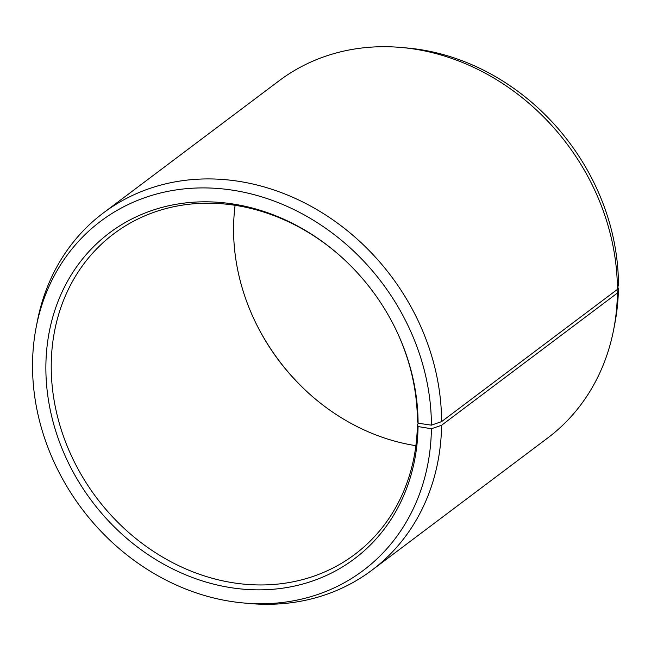 <?xml version="1.0" encoding="UTF-8"?>
<svg xmlns="http://www.w3.org/2000/svg" width="651" height="651" viewBox="0 0 651 651"><rect width="100%" height="100%" fill="white"/><g stroke="black" fill="none" stroke-linecap="round" stroke-linejoin="round"><path stroke-width="0.98" d="M418.715 423.296L417.389 424.289A200.541 172.442 53.1 0 1 354.86 554.351A200.541 172.442 53.1 0 1 157.444 553.952A200.541 172.442 53.1 0 1 51.242 363.86A200.541 172.442 53.1 0 1 113.77 233.807A200.541 172.442 53.1 0 1 339.879 255.615M396.622 331.058A200.541 172.442 53.1 0 1 417.405 421.002L418.088 423.199L431.418 425.16L441.598 421.612L617.408 289.386L618.45 284.495A218.459 187.838 53.1 0 0 407.282 48.011L401.398 47.49A223.464 192.143 53.1 0 1 617.408 289.386M415.875 445.675A200.541 172.442 53.1 0 1 310.804 395.124A200.541 172.442 53.1 0 1 254.525 320.292A200.541 172.442 53.1 0 1 233.595 226.711A200.541 172.442 53.1 0 1 235.101 205.325M417.389 424.289L418.064 426.551L431.401 428.749L441.581 425.282L617.392 293.056L618.434 288.084A218.459 187.838 53.1 0 1 614.772 323.897L613.649 329.691A223.464 192.143 53.1 0 1 547.711 437.977L371.908 570.203A223.464 192.143 53.1 0 1 249.577 603.51L243.702 602.989A218.459 187.838 53.1 0 1 32.55 362.916A218.459 187.838 53.1 0 1 36.204 327.103A218.459 187.838 53.1 0 1 250.814 193.835A218.459 187.838 53.1 0 1 431.418 425.16M617.392 293.056A223.464 192.143 53.1 0 1 613.649 329.691M441.581 425.282A223.464 192.143 53.1 0 1 371.908 570.203M431.401 428.749A218.459 187.838 53.1 0 1 243.702 602.989M418.064 426.551A203.853 175.282 53.1 0 1 229.298 587.405A203.853 175.282 53.1 0 1 45.887 365.121A203.853 175.282 53.1 0 1 147.696 211.998A203.853 175.282 53.1 0 1 339.586 255.355A203.853 175.282 53.1 0 1 396.793 331.416A203.853 175.282 53.1 0 1 418.088 423.199M36.204 327.103L37.327 321.309A223.464 192.143 53.1 0 1 103.265 213.023A223.464 192.143 53.1 0 1 321.618 212.462A223.464 192.143 53.1 0 1 441.598 421.612M103.265 213.023L279.076 80.797A223.464 192.143 53.1 0 1 401.398 47.49M311.105 395.385A203.853 175.282 53.1 0 1 254.354 319.942M618.434 288.084L617.709 287.962"/></g></svg>
